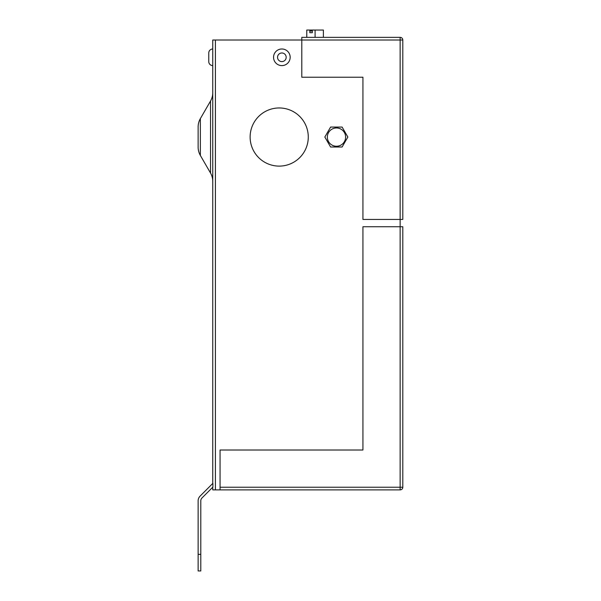 <?xml version="1.0" encoding="UTF-8"?>
<svg xmlns="http://www.w3.org/2000/svg" width="601" height="601" viewBox="0 0 601 601"><rect width="100%" height="100%" fill="white"/><g stroke="black" fill="none" stroke-linecap="round" stroke-linejoin="round"><path stroke-width="0.9" d="M310.244 31.049L312.317 31.049L310.244 31.049L310.244 30.05L309.823 30.05L309.823 32.709L312.317 32.709L309.823 32.709M345.613 137.111A9.135 9.135 0 0 0 336.477 127.975A9.135 9.135 0 0 0 327.342 137.111A9.135 9.135 0 0 0 336.477 146.246A9.135 9.135 0 0 0 345.613 137.111M212.754 48.989A3.989 3.989 0 0 0 208.765 52.978L208.765 61.61L208.765 52.978M212.754 65.599A3.989 3.989 0 0 1 208.765 61.61M273.553 57.298A8.309 8.309 0 0 0 281.861 65.599A8.309 8.309 0 0 0 290.17 57.298A8.309 8.309 0 0 0 281.861 48.989A8.309 8.309 0 0 0 273.553 57.298M198.135 143.181L198.135 130.89M212.754 92.712A16.61 16.61 0 0 1 210.53 101.021L200.358 118.63L200.358 155.441L210.53 173.05L210.53 101.021M212.754 181.352A16.61 16.61 0 0 0 210.53 173.05M200.358 155.441A16.61 16.61 0 0 1 198.135 147.132L198.135 126.939A16.61 16.61 0 0 1 200.358 118.63M308.275 137.036A29.073 29.073 0 0 0 279.202 107.962A29.073 29.073 0 0 0 250.129 137.036A29.073 29.073 0 0 0 279.202 166.109A29.073 29.073 0 0 0 308.275 137.036M402.798 40.019L402.798 219.433L362.929 219.433L362.929 77.228L301.792 77.228L301.792 37.36L400.138 37.36A2.659 2.659 0 0 1 402.798 40.019A2.659 2.659 0 0 0 400.138 37.36L400.138 40.019L215.413 40.019L215.413 489.883L220.064 489.883L220.064 450.014L362.929 450.014L362.929 226.742L400.138 226.742L400.138 40.019L402.798 40.019M220.064 487.223L400.138 487.223L400.138 226.742L402.798 226.742L402.798 487.223A2.659 2.659 0 0 1 400.138 489.883L220.064 489.883M312.317 32.709L312.317 30.05L323.391 30.05L323.391 37.36M212.754 483.452L212.754 40.019L215.413 40.019M200.794 554.34L200.794 500.821A3.989 3.989 0 0 1 201.959 498.004L212.889 487.073L212.889 483.317L200.08 496.125A6.649 6.649 0 0 0 198.135 500.821L198.135 554.34L200.794 554.34L200.794 570.95L198.135 570.95L198.135 554.34M215.413 489.883L212.754 489.883L212.754 487.208M330.595 127.066L324.84 137.036L330.595 147.005L342.104 147.005L347.859 137.036L342.104 127.066L330.595 127.066M309.823 30.05L306.78 30.05L306.78 37.36M315.089 30.05L315.089 37.36M312.317 30.05L310.244 30.05M402.798 261.63L402.798 427.754M402.798 45L402.798 211.792M277.542 57.298A4.32 4.32 0 0 0 281.861 61.61A4.32 4.32 0 0 0 286.181 57.298A4.32 4.32 0 0 0 281.861 52.978A4.32 4.32 0 0 0 277.542 57.298M402.798 487.223L400.138 487.223L400.138 489.883"/></g></svg>
